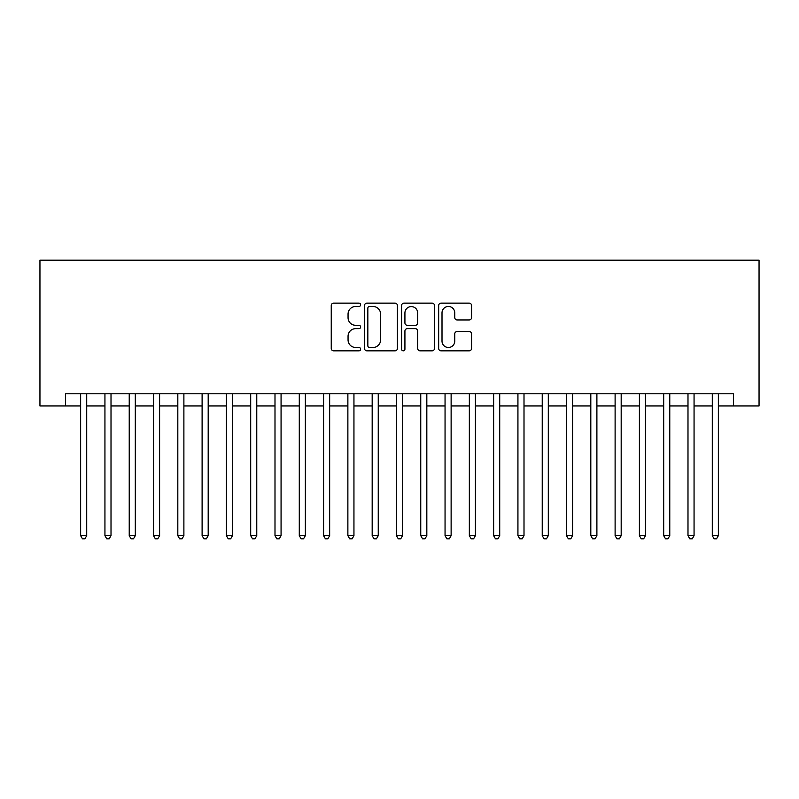 <?xml version="1.0" encoding="UTF-8"?>
<svg xmlns="http://www.w3.org/2000/svg" width="799" height="799" viewBox="0 0 799 799"><rect width="100%" height="100%" fill="white"/><g stroke="black" fill="none" stroke-linecap="round" stroke-linejoin="round"><path stroke-width="1.2" d="M360.629 304.809A1.668 1.668 0 0 0 358.961 303.141L333.622 303.141A2.387 2.387 0 0 0 331.245 305.518L331.245 348.444A2.387 2.387 0 0 0 333.622 350.831L358.961 350.831A1.668 1.668 0 0 0 360.629 349.163A1.668 1.668 0 0 0 358.961 347.495L355.685 347.495A7.63 7.63 0 0 1 348.054 339.855L348.054 336.279A7.63 7.63 0 0 1 355.685 328.649L358.961 328.649A1.668 1.668 0 0 0 360.629 326.981A1.668 1.668 0 0 0 358.961 325.313L355.685 325.313A7.63 7.63 0 0 1 348.054 317.682L348.054 314.107A7.63 7.63 0 0 1 355.685 306.476L358.961 306.476A1.668 1.668 0 0 0 360.629 304.809M469.193 319.95A2.387 2.387 0 0 0 471.58 317.563L471.58 305.518A2.387 2.387 0 0 0 469.193 303.141L441.048 303.141A2.387 2.387 0 0 0 438.671 305.518L438.671 348.444A2.387 2.387 0 0 0 441.048 350.831L469.193 350.831A2.387 2.387 0 0 0 471.58 348.444L471.58 333.902A2.387 2.387 0 0 0 469.193 331.515L457.148 331.515A2.387 2.387 0 0 0 454.761 333.902L454.761 341.113A6.382 6.382 0 0 1 448.389 347.495A6.382 6.382 0 0 1 442.007 341.113L442.007 312.858A6.382 6.382 0 0 1 448.389 306.476A6.382 6.382 0 0 1 454.761 312.858L454.761 317.563A2.387 2.387 0 0 0 457.148 319.95L469.193 319.95M65.458 405.942L65.458 393.787L733.542 393.787L733.542 405.942L759.05 405.942L759.05 260.174L39.95 260.174L39.95 405.942L80.639 405.942M397.413 305.518A2.387 2.387 0 0 0 395.026 303.141L366.891 303.141A2.387 2.387 0 0 0 364.504 305.518L364.504 348.444A2.387 2.387 0 0 0 366.891 350.831L395.026 350.831A2.387 2.387 0 0 0 397.413 348.444L397.413 305.518M403.974 303.141L432.109 303.141A2.387 2.387 0 0 1 434.496 305.518L434.496 348.444A2.387 2.387 0 0 1 432.109 350.831L420.064 350.831A2.387 2.387 0 0 1 417.687 348.444L417.687 331.036A2.387 2.387 0 0 0 415.3 328.649L407.31 328.649A2.387 2.387 0 0 0 404.923 331.036L404.923 349.163A1.668 1.668 0 0 1 403.255 350.831A1.668 1.668 0 0 1 401.587 349.163L401.587 305.518A2.387 2.387 0 0 1 403.974 303.141M86.711 405.942L104.939 405.942M111.011 405.942L129.228 405.942M135.301 405.942L153.528 405.942M159.6 405.942L177.817 405.942M183.89 405.942L202.107 405.942M208.189 405.942L226.407 405.942M232.479 405.942L250.696 405.942M256.769 405.942L274.996 405.942M281.068 405.942L299.285 405.942M305.358 405.942L323.585 405.942M329.657 405.942L347.875 405.942M353.947 405.942L372.174 405.942M378.247 405.942L396.464 405.942M402.536 405.942L420.753 405.942M426.826 405.942L445.053 405.942M451.125 405.942L469.343 405.942M475.415 405.942L493.642 405.942M499.715 405.942L517.932 405.942M524.004 405.942L542.231 405.942M548.304 405.942L566.521 405.942M572.593 405.942L590.811 405.942M596.893 405.942L615.11 405.942M621.183 405.942L639.4 405.942M645.472 405.942L663.699 405.942M669.772 405.942L687.989 405.942M694.061 405.942L712.289 405.942M718.361 405.942L733.542 405.942M369.518 306.476A1.668 1.668 0 0 0 367.84 308.144L367.84 345.817A1.668 1.668 0 0 0 369.518 347.495L372.973 347.495A7.63 7.63 0 0 0 380.604 339.855L380.604 314.107A7.63 7.63 0 0 0 372.973 306.476L369.518 306.476M417.687 312.968A6.382 6.382 0 0 0 411.305 306.596A6.382 6.382 0 0 0 404.923 312.968L404.923 322.926A2.387 2.387 0 0 0 407.31 325.313L415.3 325.313A2.387 2.387 0 0 0 417.687 322.926L417.687 312.968M86.711 393.787L86.711 535.67L80.639 535.67L80.639 393.787M86.711 535.67L84.894 538.826L82.467 538.826L80.639 535.67M111.011 393.787L111.011 535.67L104.939 535.67L104.939 393.787M111.011 535.67L109.183 538.826L106.756 538.826L104.939 535.67M135.301 393.787L135.301 535.67L129.228 535.67L129.228 393.787M135.301 535.67L133.483 538.826L131.056 538.826L129.228 535.67M159.6 393.787L159.6 535.67L153.528 535.67L153.528 393.787M159.6 535.67L157.773 538.826L155.346 538.826L153.528 535.67M183.89 393.787L183.89 535.67L177.817 535.67L177.817 393.787M183.89 535.67L182.072 538.826L179.635 538.826L177.817 535.67M208.189 393.787L208.189 535.67L202.107 535.67L202.107 393.787M208.189 535.67L206.362 538.826L203.935 538.826L202.107 535.67M232.479 393.787L232.479 535.67L226.407 535.67L226.407 393.787M232.479 535.67L230.661 538.826L228.224 538.826L226.407 535.67M256.769 393.787L256.769 535.67L250.696 535.67L250.696 393.787M256.769 535.67L254.951 538.826L252.524 538.826L250.696 535.67M281.068 393.787L281.068 535.67L274.996 535.67L274.996 393.787M281.068 535.67L279.241 538.826L276.814 538.826L274.996 535.67M305.358 393.787L305.358 535.67L299.285 535.67L299.285 393.787M305.358 535.67L303.54 538.826L301.113 538.826L299.285 535.67M329.657 393.787L329.657 535.67L323.585 535.67L323.585 393.787M329.657 535.67L327.83 538.826L325.403 538.826L323.585 535.67M353.947 393.787L353.947 535.67L347.875 535.67L347.875 393.787M353.947 535.67L352.129 538.826L349.702 538.826L347.875 535.67M378.247 393.787L378.247 535.67L372.174 535.67L372.174 393.787M378.247 535.67L376.419 538.826L373.992 538.826L372.174 535.67M402.536 393.787L402.536 535.67L396.464 535.67L396.464 393.787M402.536 535.67L400.718 538.826L398.282 538.826L396.464 535.67M426.826 393.787L426.826 535.67L420.753 535.67L420.753 393.787M426.826 535.67L425.008 538.826L422.581 538.826L420.753 535.67M451.125 393.787L451.125 535.67L445.053 535.67L445.053 393.787M451.125 535.67L449.298 538.826L446.871 538.826L445.053 535.67M475.415 393.787L475.415 535.67L469.343 535.67L469.343 393.787M475.415 535.67L473.597 538.826L471.17 538.826L469.343 535.67M499.715 393.787L499.715 535.67L493.642 535.67L493.642 393.787M499.715 535.67L497.887 538.826L495.46 538.826L493.642 535.67M524.004 393.787L524.004 535.67L517.932 535.67L517.932 393.787M524.004 535.67L522.186 538.826L519.759 538.826L517.932 535.67M548.304 393.787L548.304 535.67L542.231 535.67L542.231 393.787M548.304 535.67L546.476 538.826L544.049 538.826L542.231 535.67M572.593 393.787L572.593 535.67L566.521 535.67L566.521 393.787M572.593 535.67L570.776 538.826L568.339 538.826L566.521 535.67M596.893 393.787L596.893 535.67L590.811 535.67L590.811 393.787M596.893 535.67L595.065 538.826L592.638 538.826L590.811 535.67M621.183 393.787L621.183 535.67L615.11 535.67L615.11 393.787M621.183 535.67L619.365 538.826L616.928 538.826L615.11 535.67M645.472 393.787L645.472 535.67L639.4 535.67L639.4 393.787M645.472 535.67L643.654 538.826L641.227 538.826L639.4 535.67M669.772 393.787L669.772 535.67L663.699 535.67L663.699 393.787M669.772 535.67L667.944 538.826L665.517 538.826L663.699 535.67M694.061 393.787L694.061 535.67L687.989 535.67L687.989 393.787M694.061 535.67L692.244 538.826L689.817 538.826L687.989 535.67M718.361 393.787L718.361 535.67L712.289 535.67L712.289 393.787M718.361 535.67L716.533 538.826L714.106 538.826L712.289 535.67"/></g></svg>
